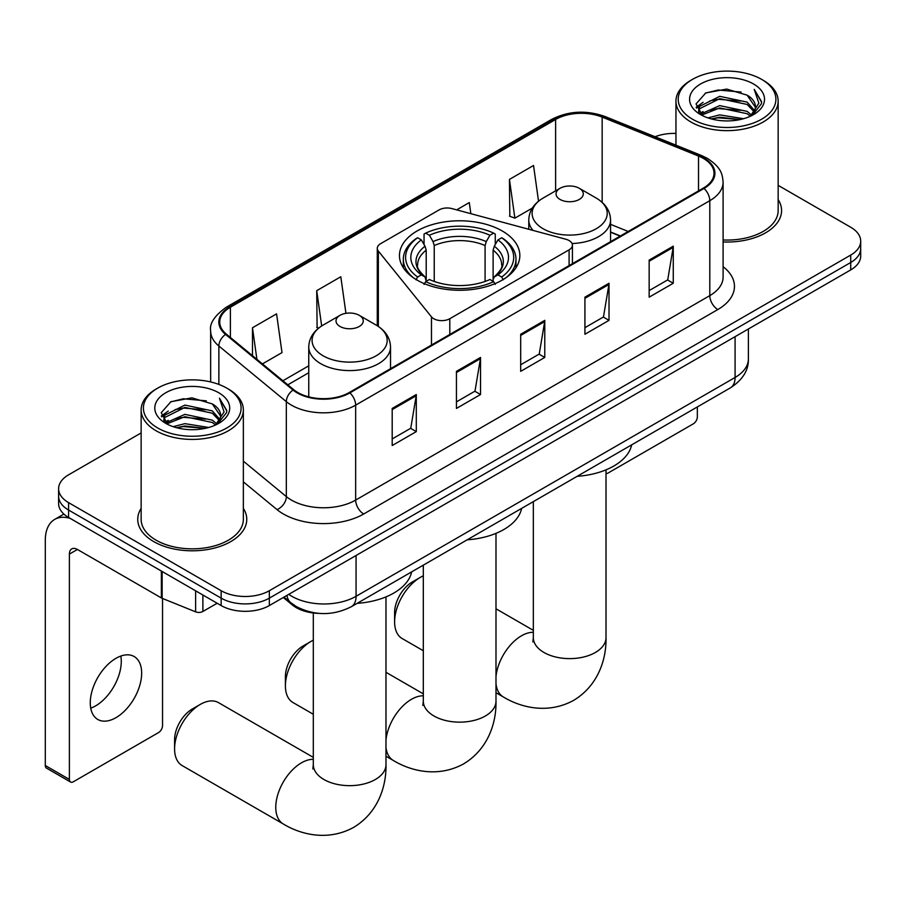 <?xml version="1.0" encoding="UTF-8"?>
<svg xmlns="http://www.w3.org/2000/svg" width="906" height="906" viewBox="0 0 906 906"><rect width="100%" height="100%" fill="white"/><g stroke="black" fill="none" stroke-linecap="round" stroke-linejoin="round"><path stroke-width="1.36" d="M569.093 240.566A11.359 6.557 0 0 0 565.865 239.252L451.947 208.595A11.359 6.557 0 0 0 439.127 209.898L380.611 243.68A11.359 6.557 0 0 0 377.281 248.312A11.359 6.557 0 0 0 378.346 251.087L431.471 316.851A11.359 6.557 0 0 0 449.795 318.719L569.093 249.829A11.359 6.557 0 0 0 572.422 245.198A11.359 6.557 0 0 0 569.093 240.566M502.218 230.962A60.192 34.745 0 0 0 436.624 223.431A60.192 34.745 0 0 0 399.467 255.526A60.192 34.745 0 0 0 417.1 280.101A60.192 34.745 0 0 0 482.683 287.632A60.192 34.745 0 0 0 519.84 255.526A60.192 34.745 0 0 0 502.218 230.962M620.157 236.115L610.553 232.23M319.24 613.396A34.066 19.672 180 0 1 292.434 605.015L283.318 597.496M141.143 432.932L68.584 474.823A34.066 19.672 0 0 0 58.607 488.73L58.607 503.566A34.066 19.672 0 0 0 68.584 517.473L221.155 605.559A34.066 19.672 0 0 0 269.342 605.559L850.723 269.909A34.066 19.672 0 0 0 860.7 255.99L860.7 248.572A34.066 19.672 0 0 1 850.723 262.491A34.066 19.672 0 0 0 860.7 248.572L860.7 241.155A34.066 19.672 0 0 0 850.723 227.247L778.163 185.356M58.607 488.73A34.066 19.672 0 0 0 68.584 502.637L221.155 590.723A34.066 19.672 0 0 0 269.342 590.723L269.342 598.141L850.723 262.491L269.342 598.141A34.066 19.672 0 0 1 221.155 598.141A34.066 19.672 0 0 0 269.342 598.141L269.342 605.559M68.584 502.637L68.584 510.055L221.155 598.141L68.584 510.055A34.066 19.672 0 0 1 58.607 496.148A34.066 19.672 0 0 0 68.584 510.055L68.584 517.473M141.143 508.379A54.507 31.472 0 0 0 137.746 519.331A54.507 31.472 0 0 0 153.703 541.584A54.507 31.472 0 0 0 213.114 548.402A54.507 31.472 0 0 0 246.76 519.331A54.507 31.472 0 0 0 243.352 508.379A54.507 31.472 0 0 1 246.76 519.331A54.507 31.472 0 0 1 213.114 548.402A54.507 31.472 0 0 1 153.703 541.584A54.507 31.472 0 0 1 137.746 519.331A54.507 31.472 0 0 1 141.143 508.379M703.373 158.403A36.342 20.985 180 0 1 714.007 173.239A36.342 20.985 180 0 1 703.373 188.074L349.24 392.525A36.342 20.985 180 0 1 293.77 389.727L226.307 334.099A36.342 20.985 180 0 1 219.739 322.06A36.342 20.985 180 0 1 230.384 307.225L555.627 119.456A36.342 20.985 180 0 1 602.162 117.101L698.515 156.047A36.342 20.985 180 0 1 703.373 158.403M704.007 158.029A37.248 21.506 0 0 0 699.036 155.617L602.683 116.67A37.248 21.506 0 0 0 554.982 119.082L229.739 306.862A37.248 21.506 0 0 0 225.571 334.405L293.034 390.033A37.248 21.506 0 0 0 349.886 392.898L704.007 188.448A37.248 21.506 0 0 0 704.007 158.029M392.196 408.436L392.196 445.526L416.296 431.618L416.296 394.529L392.196 408.436M392.196 438.946L410.758 428.232L416.194 395.752A9.083 5.243 -120 0 0 416.296 394.529M410.588 428.323L416.296 431.618M456.443 371.347L456.443 408.436L480.531 394.529L480.531 357.44L456.443 371.347M456.443 401.856L474.993 391.143L480.44 358.663A9.083 5.243 -120 0 0 480.531 357.44M474.835 391.233L480.531 394.529M649.16 260.079L649.16 297.168L673.26 283.261L673.26 246.172L649.16 260.079M649.16 290.588L667.722 279.875L673.158 247.395A9.083 5.243 -120 0 0 673.26 246.172M667.552 279.965L673.26 283.261M584.925 297.168L584.925 334.257L609.013 320.35L609.013 283.261L584.925 297.168M584.925 327.678L603.475 316.964L608.923 284.484A9.083 5.243 -120 0 0 609.013 283.261M603.317 317.055L609.013 320.35M520.678 334.257L520.678 371.347L544.778 357.44L544.778 320.35L520.678 334.257M520.678 364.767L539.24 354.053L544.676 321.573A9.083 5.243 -120 0 0 544.778 320.35M539.07 354.144L544.778 357.44M723.101 241.947A54.507 31.472 0 0 0 781.572 210.566A54.507 31.472 0 0 0 778.163 199.614A54.507 31.472 0 0 1 781.572 210.566A54.507 31.472 0 0 1 723.101 241.947M269.342 590.723L850.723 255.073A34.066 19.672 0 0 0 860.7 241.155M675.955 133.431A34.066 19.672 0 0 0 655.072 136.738M262.446 363.895L282.004 352.604L276.568 313.85L252.48 327.768L252.48 355.673M470.848 213.68L469.285 202.582L456.681 209.864M538.538 201.189L533.532 165.492L509.444 179.411L509.829 216.274M345.945 313.329L340.803 276.76L316.715 290.679L317.111 327.542M509.444 179.411L514.88 218.153L532.298 208.097M514.88 218.153L509.444 216.126M318.652 328.119L316.715 327.394M316.715 290.679L321.675 325.967M252.48 327.768L256.908 359.331M606.012 473.487A5.674 3.273 120 0 0 608.209 472.966L693.328 423.827A5.674 3.273 120 0 0 697.348 416.873L697.348 406.93M692.524 119.23A48.833 28.188 0 0 0 761.584 119.23A48.833 28.188 0 0 0 761.584 79.354L763.192 80.283A51.098 29.502 0 0 1 778.163 101.144A51.098 29.502 0 0 1 746.612 128.403A51.098 29.502 0 0 1 690.927 122.004A51.098 29.502 0 0 1 675.955 101.144A51.098 29.502 0 0 1 690.927 80.283L692.524 79.354A48.833 28.188 0 0 0 692.524 119.23M723.101 239.977A51.098 29.502 0 0 0 778.163 210.566L778.163 101.144M707.926 117.893L719.715 114.881L743.6 118.709M711.301 118.924L719.715 117.191L740.111 119.569L718.118 117.825L711.538 118.98M700.61 114.077L719.715 105.606L747.133 111.393L751.55 115.051M701.754 115.073L719.715 107.927L747.133 113.714L750.327 116.149M699.002 112.537L698.662 110.249L699.636 106.376L719.715 96.33L747.133 102.118L754.641 110.634M698.753 111.404L699.636 108.697L719.715 98.652L747.133 104.439L754.098 111.744M750.032 116.387A28.392 16.387 0 0 0 755.445 106.761A28.392 16.387 0 0 0 747.133 95.164L755.434 107.316M753.554 83.998A37.474 21.642 0 0 0 700.644 83.941A37.474 21.642 0 0 0 700.395 114.496A37.474 21.642 0 0 0 700.553 114.586A37.474 21.642 0 0 0 753.724 114.496A37.474 21.642 0 0 0 753.554 83.998M747.133 95.164L726.737 89.082L705.774 92.933L696.057 103.918L702.501 115.628M752.354 115.255L761.414 103.771L761.595 101.71L754.222 89.4L758.866 103.193L750.327 116.251M763.192 80.283L761.584 79.354A48.833 28.188 0 0 0 692.524 79.354M754.222 89.4L761.584 102.174M705.287 93.171L718.118 90.011L741.119 92.072M696.42 108.097L700.61 104.802M709.84 100.883L718.118 99.275L740.304 101.098M709.84 110.158L718.118 108.55L740.304 110.373M696.182 107.18L703.056 102.299M699.84 113.42L703.056 111.563M285.401 685.865L285.401 676.589A24.983 14.428 -60 0 1 303.068 645.989L311.098 641.357A36.342 20.985 120 0 0 285.401 685.865A36.342 20.985 120 0 0 292.932 702.501L313.306 714.268M416.013 279.795L417.632 277.01A54.054 31.212 0 0 1 417.632 237.757L421.347 239.897A48.833 28.188 0 0 0 421.347 274.869L425.016 276.953L426.205 281.336M426.205 279.546L426.205 250.192L425.016 246.228L421.347 239.897M424.042 244.552L424.042 234.042L425.661 233.125A54.054 31.212 0 0 1 493.657 233.125L489.931 235.266A48.833 28.188 0 0 0 429.376 235.266L433.045 241.596L434.234 245.549L434.234 281.46M485.084 281.46L485.084 245.549L486.262 241.596L489.931 235.266M467.156 539.829A62.457 36.059 0 0 0 521.663 508.368M417.632 237.757L416.013 238.674A56.331 32.525 0 0 0 403.329 259.241A56.331 32.525 0 0 0 413.159 277.598M493.657 233.125L495.265 234.042L495.265 244.552M424.042 284.439L425.661 281.653A54.054 31.212 0 0 0 493.657 281.653L495.265 284.439M425.661 281.653L429.376 279.501A48.833 28.188 0 0 0 489.931 279.501L493.657 281.653M421.347 274.869L417.632 277.01M429.376 235.266L425.661 233.125M425.016 246.228A43.681 25.221 0 0 0 425.016 276.953L425.22 277.089C419.014 271.087 416.488 267.01 417.632 264.869A42.016 24.258 0 0 1 426.205 250.192M506.148 277.598A56.331 32.525 0 0 0 515.978 259.241A56.331 32.525 0 0 0 503.294 238.674L501.686 237.757A54.054 31.212 0 0 1 501.686 277.01L503.294 279.795M501.686 277.01L497.96 274.869A48.833 28.188 0 0 0 497.96 239.897L501.686 237.757M497.96 239.897L494.291 246.228L493.113 250.192L493.113 279.546L494.291 276.953L497.96 274.869M493.113 250.192A42.016 24.258 0 0 1 501.675 264.869C502.819 267.032 500.293 271.098 494.087 277.089L494.291 276.953A43.681 25.221 0 0 0 494.291 246.228M493.113 281.336L493.113 279.546M313.306 640.191A36.342 20.985 120 0 0 311.098 641.357L303.068 645.989M394.608 621.89L394.608 612.615A24.983 14.428 -60 0 1 412.275 582.014L420.305 577.382A36.342 20.985 120 0 0 394.608 621.89A36.342 20.985 120 0 0 402.139 638.526L423.317 650.746M572.048 243.533A40.883 23.601 0 0 0 610.553 219.965C610.248 210.86 605.468 203.567 596.227 198.074L579.308 188.301A13.624 7.871 0 0 0 560.033 188.301A13.624 7.871 0 0 0 560.033 199.433A13.624 7.871 0 0 0 579.308 199.433A13.624 7.871 0 0 0 579.308 188.301L596.227 198.074A37.554 21.687 0 0 1 596.227 228.742A37.554 21.687 0 0 1 543.113 228.742A37.554 21.687 0 0 1 543.113 198.074C533.861 203.567 529.081 210.86 528.787 219.965A40.883 23.601 0 0 0 533.011 230.407M577.179 476.318A62.457 36.059 0 0 0 631.675 444.846M423.317 575.842A36.342 20.985 120 0 0 420.305 577.382L412.275 582.014M174.586 748.911L174.586 739.647A24.983 14.428 -60 0 1 192.253 709.047L200.283 704.404A36.342 20.985 120 0 0 174.586 748.911A36.342 20.985 120 0 0 182.106 765.547L283.295 823.973A36.342 20.985 -60 0 1 277.723 794.845A36.342 20.985 -60 0 1 301.46 762.829A36.342 20.985 -60 0 1 313.306 759.33M340.01 326.466A13.624 7.871 0 0 0 359.274 326.466A13.624 7.871 0 0 0 359.274 315.333L376.194 325.107A37.554 21.687 0 0 1 376.194 355.775A37.554 21.687 0 0 1 323.08 355.775A37.554 21.687 0 0 1 323.08 325.107C313.838 330.599 309.059 337.893 308.753 346.998A40.883 23.601 0 0 0 320.735 363.68A40.883 23.601 0 0 0 365.288 368.799A40.883 23.601 0 0 0 390.52 346.998C390.226 337.893 385.446 330.599 376.194 325.107L359.274 315.333A13.624 7.871 0 0 0 340.01 315.333A13.624 7.871 0 0 0 340.01 326.466M357.145 603.351A62.457 36.059 0 0 0 411.652 571.879M313.306 757.371L218.448 702.614A36.342 20.985 120 0 0 200.283 704.404L192.253 709.047M120.815 656.057A36.342 20.985 -60 0 1 95.583 705.899A36.342 20.985 -60 0 1 90.736 708.164M115.968 717.665A36.342 20.985 120 0 0 139.705 685.638A36.342 20.985 120 0 0 134.133 656.522A36.342 20.985 120 0 0 115.968 658.322A36.342 20.985 120 0 0 92.219 690.349A36.342 20.985 120 0 0 97.791 719.466A36.342 20.985 120 0 0 115.968 717.665M202.887 595.015L202.887 611.471L217.146 603.249M70.283 518.459A45.425 26.229 -120 0 0 54.711 519.398A45.425 26.229 -120 0 0 45.3 540.191L45.3 765.513L69.388 779.42L69.388 554.098A11.359 6.557 60 0 1 71.744 548.9A11.359 6.557 60 0 1 77.418 549.466L161.381 597.937L161.381 571.052M69.388 779.42A5.674 3.273 120 0 0 70.566 782.025L46.478 768.107A5.674 3.273 -60 0 1 45.3 765.513M70.566 782.025A5.674 3.273 120 0 0 73.409 781.742L158.527 732.592A5.674 3.273 120 0 0 162.536 725.638L162.536 598.47M202.887 611.471A5.674 3.273 180 0 1 195.617 611.844L162.14 598.311A5.674 3.273 180 0 1 161.381 597.937M157.723 427.994A48.833 28.188 0 0 0 226.783 427.994A48.833 28.188 0 0 0 226.783 388.119L228.391 389.048A51.098 29.502 0 0 1 243.352 409.92A51.098 29.502 0 0 1 211.811 437.168A51.098 29.502 0 0 1 156.115 430.78A51.098 29.502 0 0 1 141.143 409.92A51.098 29.502 0 0 1 156.115 389.048L157.723 388.119A48.833 28.188 0 0 0 157.723 427.994M141.143 409.92L141.143 519.331A51.098 29.502 0 0 0 156.115 540.191A51.098 29.502 0 0 0 211.811 546.59A51.098 29.502 0 0 0 243.352 519.331L243.352 409.92M173.125 426.669L184.903 423.646L208.799 427.473M176.489 427.689L184.903 425.967L205.3 428.345M165.775 422.887L184.903 414.37L212.321 420.158L216.738 423.815M166.942 423.838L184.903 416.692L212.321 422.479L215.515 424.914M164.201 421.301L163.861 419.014L164.824 415.141L184.903 405.095L212.321 410.882L219.83 419.41M163.952 420.169L164.824 417.462L184.903 407.417L212.321 413.204L219.297 420.509M215.232 425.152A28.392 16.387 0 0 0 220.645 415.526A28.392 16.387 0 0 0 212.321 403.929L220.622 416.08M218.754 392.762A37.474 21.642 0 0 0 165.832 392.717A37.474 21.642 0 0 0 165.594 423.261A37.474 21.642 0 0 0 165.753 423.362A37.474 21.642 0 0 0 218.912 423.261A37.474 21.642 0 0 0 218.754 392.762M212.321 403.929L191.925 397.847L170.962 401.698L161.245 412.683L167.689 424.393M217.553 424.019L226.602 412.536L226.783 410.475L219.422 398.164L224.065 411.958L215.526 425.016M228.391 389.048L226.783 388.119A48.833 28.188 0 0 0 157.723 388.119M219.422 398.164L226.783 410.939M170.475 401.947L183.318 398.776L206.308 400.837M161.619 416.862L165.809 413.578M175.028 409.648L183.318 408.051L205.492 409.863M175.028 418.923L183.318 417.315L205.492 419.138M176.727 427.757L183.318 426.59L205.277 428.345M161.381 415.956L168.256 411.064M165.028 422.185L168.256 420.339M292.434 604.008L292.434 605.015M378.346 251.087L378.346 326.443M431.471 316.851L431.471 345.05M449.795 318.719L449.795 334.473M569.093 249.829L569.093 265.594M288.776 594.347A45.425 26.229 0 0 0 291.823 596.295A45.425 26.229 0 0 0 356.069 596.295L735.083 377.462A45.425 26.229 0 0 0 748.39 358.923C748.73 370.192 742.716 379.841 730.383 387.859L351.358 606.692A22.718 13.114 60 0 0 356.069 596.295L356.069 555.491M735.083 336.67L735.083 377.462A22.718 13.114 60 0 1 730.383 387.859M286.93 595.401A22.718 15.187 129.5 0 0 290.894 602.796L283.997 597.099M850.723 269.909L850.723 255.073M221.155 605.559L221.155 590.723M723.101 266.692A56.784 32.786 180 0 1 717.824 309.546L363.691 513.996A11.359 6.557 60 0 1 355.662 500.089L709.794 295.639A45.425 26.229 0 0 0 723.101 277.089L723.101 182.14A45.425 26.229 180 0 1 709.794 200.69A11.359 6.557 -120 0 0 704.007 188.448M363.691 513.996A56.784 32.786 180 0 1 283.397 513.996A56.784 32.786 180 0 1 277.032 509.625L243.352 481.856M293.034 390.033A11.359 7.599 129.5 0 0 286.33 401.641L286.33 496.59A45.425 26.229 0 0 0 291.426 500.089A45.425 26.229 0 0 0 355.662 500.089L355.662 405.141A45.425 26.229 180 0 1 286.33 401.641L218.867 346.013A45.425 26.229 180 0 1 210.656 330.962L210.656 381.947M723.101 182.14C722.365 174.337 721.64 167.837 707.439 158.391L701.471 155.504A11.359 5.323 112 0 0 699.036 155.617M701.471 155.504L605.117 116.546C586.307 109.898 568.458 110.86 551.55 119.445A11.359 6.557 60 0 1 554.982 119.082M229.739 306.862A11.359 6.557 -120 0 0 226.307 307.225C214.518 315.696 209.309 323.612 210.656 330.962M225.571 334.405A11.359 7.599 129.5 0 0 218.867 346.013L218.867 384.427M605.117 116.546A11.359 5.323 112 0 0 602.683 116.67M349.886 392.898A11.359 6.557 60 0 1 355.662 405.141L709.794 200.69L709.794 295.639A11.359 6.557 60 0 0 717.824 309.546M243.352 461.154L286.33 496.59A11.359 7.599 -50.5 0 1 277.032 509.625M230.384 307.225L230.384 337.462M698.515 156.047L698.515 190.872M602.162 117.101L602.162 202.366M628.198 231.472L610.553 224.337M555.627 119.456L555.627 190.849M308.753 365.831L282.899 380.758M520.678 335.424L544.676 321.573M584.925 298.334L608.923 284.484M649.16 261.245L673.158 247.395M456.443 372.513L480.44 358.663M392.196 409.603L416.194 395.752M495.99 533.362L495.99 701.165A36.342 20.985 180 0 1 485.356 716A36.342 20.985 180 0 1 433.963 716A36.342 20.985 180 0 1 423.317 701.165L422.842 705.446M385.979 739.964A36.342 20.985 -60 0 1 411.471 699.307A36.342 20.985 -60 0 1 423.317 695.808M495.99 701.165C496.488 722.173 488.504 748.843 463.713 763.826C438.357 777.801 411.256 771.38 393.306 760.451A36.342 20.985 -60 0 1 385.979 747.439M485.084 245.549A42.016 24.258 0 0 0 434.234 245.549M486.262 241.596A43.681 25.221 0 0 0 433.045 241.596M606.012 469.84L606.012 637.643A36.342 20.985 180 0 1 595.367 652.479A36.342 20.985 180 0 1 543.974 652.479A36.342 20.985 180 0 1 533.328 637.643L532.853 641.935M495.99 676.442A36.342 20.985 -60 0 1 521.482 635.797A36.342 20.985 -60 0 1 533.328 632.297M606.012 637.643C606.499 658.651 598.515 685.332 573.725 700.315C548.368 714.29 521.267 707.869 503.317 696.941A36.342 20.985 -60 0 1 495.99 683.917M385.979 596.873L385.979 764.675A36.342 20.985 180 0 1 375.333 779.511A36.342 20.985 180 0 1 323.94 779.511A36.342 20.985 180 0 1 313.306 764.675L312.83 768.968M69.388 554.098L77.418 549.466M162.14 571.493L162.14 598.311M195.617 611.844L195.617 590.814M377.281 248.312L377.281 325.764M572.422 245.198L572.422 263.68M351.358 606.692C333.08 615.876 314.801 615.876 296.534 606.692L290.894 602.796M748.39 358.923L748.39 328.98M551.55 119.445L226.307 307.225M308.753 372.74L287.836 384.824M620.406 235.968L610.553 231.981M698.662 112.129L698.662 110.249M675.955 145.186L675.955 101.144M393.306 760.451L385.979 756.227M403.329 267.78L403.329 259.241M515.978 267.78L515.978 259.241M423.317 693.86L385.979 672.297M423.317 565.151L423.317 701.165M503.317 696.941L495.99 692.705M610.553 241.664L610.553 219.965M528.787 229.275L528.787 219.965M560.033 188.301L543.113 198.074M533.328 630.338L495.99 608.787M533.328 501.63L533.328 637.643M385.979 764.675C386.466 785.683 378.493 812.365 353.702 827.348C328.346 841.312 301.245 834.902 283.295 823.973M390.52 368.697L390.52 346.998M308.753 396.862L308.753 346.998M340.01 315.333L323.08 325.107M313.306 612.977L313.306 764.675M54.711 519.398L63.896 514.087M163.861 420.905L163.861 419.014"/></g></svg>
